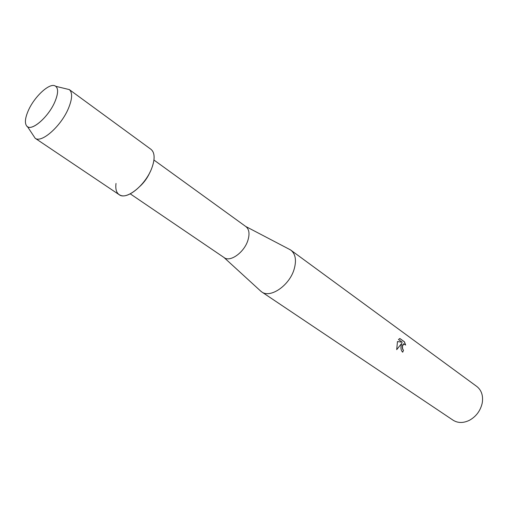 <?xml version="1.0" encoding="UTF-8"?>
<svg xmlns="http://www.w3.org/2000/svg" width="508" height="508" viewBox="0 0 508 508"><rect width="100%" height="100%" fill="white"/><g stroke="black" fill="none" stroke-linecap="round" stroke-linejoin="round"><path stroke-width="0.76" d="M54.928 101.702C58.464 93.053 58.483 87.763 54.985 85.827C49.149 82.855 34.15 96.971 28.251 110.725C25.063 118.11 24.562 123.228 26.759 126.079C31.083 132.042 48.501 117.164 54.928 101.702C58.153 93.923 58.458 88.798 55.836 86.328L54.985 85.827C49.149 82.855 34.15 96.971 28.251 110.725C25.063 118.11 24.562 123.228 26.759 126.079L27.521 126.708C32.728 130.81 48.863 116.256 54.928 101.702M116.008 183.477C115.183 190.17 116.891 194.196 121.126 195.567C129.369 198.393 146.298 183.344 151.873 167.907C154.648 160.312 154.845 154.629 152.464 150.876M130.238 193.834L224.212 257.645C230.245 262.439 244.272 252.324 247.898 240.341C249.847 233.864 249.199 229.299 245.955 226.638L153.943 160.033M259.95 290.417L261.652 291.871C270.345 298.66 289.649 285.356 294.196 269.018C296.621 260.248 295.516 253.968 290.887 250.177L288.944 249.072M402.634 352.139L403.492 350.19L402.704 352.19C401.18 350.78 400.653 348.59 401.123 345.605L401.803 343.313L396.71 349.65M261.652 291.871L453.085 420.199C457.93 423.215 463.417 423.228 469.532 420.237C476.06 416.541 480.25 410.991 482.098 403.6L482.403 401.879C483.133 395.11 481.254 389.96 476.764 386.436L290.887 250.177M396.71 349.644L397.466 341.547L402.253 342.259L398.482 339.541L399.828 338.48L404.457 341.827L405.651 345.04L403.619 343.941L402.374 346.494L402.755 349.256L403.492 350.19M403.403 350.19L402.666 349.263C401.949 346.85 402.241 345.078 403.53 343.941L404.006 343.84M405.517 344.83L404.362 341.833L399.764 338.506M396.697 349.574L401.803 343.313M402.253 342.259L397.459 341.56M140.125 186.176C144.437 182.118 147.764 177.375 150.108 171.939M32.874 134.785L35.179 138.271C41.573 143.44 61.265 125.946 68.497 108.255C72.339 98.819 72.612 92.596 69.317 89.592L65.253 88.608M35.084 138.208L119.151 194.678C126.346 200.577 145.777 184.937 151.873 167.907C155.124 158.769 154.819 152.571 150.959 149.314L69.221 89.522M245.732 226.473L290.36 249.815M223.984 257.493L261.131 291.497M55.836 86.328L69.317 89.592M27.521 126.708L35.179 138.271"/></g></svg>
